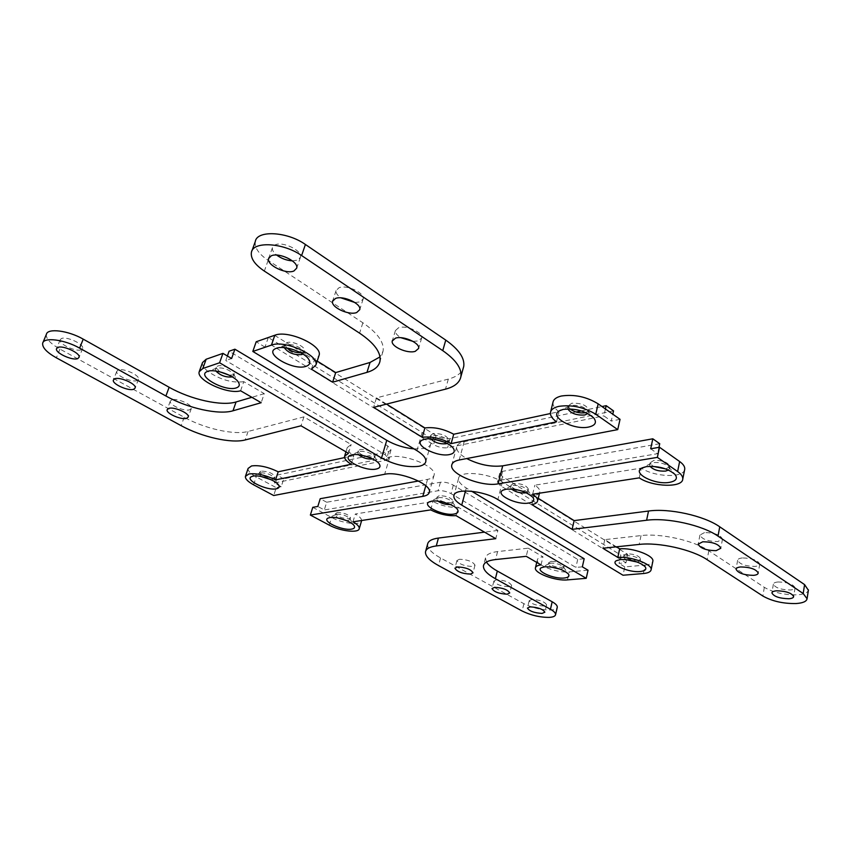 <?xml version="1.0" encoding="UTF-8"?>
<svg xmlns="http://www.w3.org/2000/svg" width="851" height="851" viewBox="0 0 851 851"><rect width="100%" height="100%" fill="white"/><g stroke="black" fill="none" stroke-linecap="round" stroke-linejoin="round"><path stroke-width="0.64" stroke-dasharray="4.25 3.19" d="M531.907 599.434L529.194 600.668C531.098 603.784 535.981 605.572 543.81 606.029L546.597 604.784C544.661 601.657 539.768 599.87 531.907 599.434M496.484 579.797L493.878 581.073C495.878 584.392 500.899 586.275 508.93 586.69L511.6 585.403C509.568 582.073 504.526 580.201 496.484 579.797M459.434 559.256L456.934 560.564C459.051 564.117 464.22 566.085 472.443 566.468L475.007 565.149C472.869 561.586 467.678 559.618 459.434 559.256M778.176 581.967C775.176 582.222 773.57 582.956 773.368 584.169C775.229 587.786 780.824 589.732 790.153 589.988C793.206 589.754 794.855 589.02 795.068 587.786C793.175 584.148 787.537 582.212 778.176 581.967M742.327 557.958C739.413 558.256 737.86 559.022 737.636 560.266C739.593 564.17 745.359 566.223 754.954 566.415C757.922 566.128 759.528 565.351 759.752 564.085C757.762 560.16 751.954 558.118 742.327 557.958M704.49 532.609L699.947 535.034C701.99 539.257 707.947 541.427 717.829 541.544L722.488 539.098C720.403 534.854 714.404 532.694 704.49 532.609M61.357 338.602L60.166 339.815C58.421 343.995 76.303 352.293 81.377 349.697L82.643 348.453C84.462 344.315 66.367 335.9 61.357 338.602M118.129 370.068L116.757 371.344C115.172 375.27 131.862 382.812 137.054 380.557L138.49 379.248C140.138 375.365 123.246 367.717 118.129 370.068M171.838 399.842L170.285 401.161C168.86 404.853 184.486 411.735 189.752 409.767L191.369 408.427C192.858 404.768 177.051 397.789 171.838 399.842M292.393 260.863L297.68 260.108L300.435 257.247C302.679 250.737 282.681 240.961 275.033 244.928L272.426 247.705C272.022 250.003 273.448 252.47 276.681 255.077M354.888 302.52L360.079 301.903L363.143 298.988C365.1 293.01 346.634 284.394 338.975 287.766L336.06 290.616C335.72 292.935 337.326 295.34 340.879 297.839M413.054 341.4L418.33 340.921L421.681 337.985C423.373 332.518 406.246 324.848 398.619 327.72L395.407 330.592C395.141 332.943 396.97 335.315 400.906 337.709M616.379 546.831L604.784 539.63L641.037 535.587C660.567 533.088 693.82 540.491 708.809 550.767L764.326 587.35C773.495 592.562 784.505 595.051 797.366 594.828C803.897 594.349 807.567 592.828 808.386 590.264M427.617 544.076C427.223 548.278 431.531 552.905 440.552 557.958L523.897 603.699C532.662 608.008 541.704 610.114 551.001 610.018C554.607 609.763 556.682 608.933 557.214 607.518M346.176 520.472L348.325 520.429L349.974 519.429L349.718 518.525C346.474 515.589 342.166 514.142 336.805 514.185L335.198 515.174L337.826 517.982M337.315 512.472L335.72 513.472C337.645 516.717 342.028 518.472 348.836 518.727L350.484 517.716C348.538 514.461 344.144 512.717 337.315 512.472M450.402 504.547L452.785 503.164L452.413 501.962C448.988 498.867 444.413 497.399 438.69 497.58L436.542 498.931L437.946 501.154M439.201 495.718L437.052 497.08C438.946 500.675 443.626 502.537 451.083 502.675L453.285 501.303C451.37 497.697 446.679 495.835 439.201 495.718M560.32 569.213L563.734 567.904L563.415 566.957C560.479 564.404 556.288 563.128 550.863 563.117L548.384 564.383L550.884 566.957M551.278 561.352L548.799 562.617C550.437 565.543 554.714 567.149 561.617 567.404L564.139 566.128C562.49 563.192 558.203 561.596 551.278 561.352M637.42 562.107L640.09 560.618L639.686 559.511C636.644 556.905 632.293 555.629 626.623 555.692L623.655 557.214L625.506 559.522M627.027 553.82L624.049 555.352C625.666 558.437 630.134 560.086 637.442 560.288L640.473 558.745C638.835 555.639 634.357 554.001 627.027 553.82M526.205 492.697L527.928 491.229L527.45 489.804C523.886 486.612 519.131 485.166 513.164 485.442L510.536 487.102L511.419 489.006M521.503 490.91L525.727 490.953L528.418 489.261C526.524 485.41 521.599 483.485 513.664 483.464L511.025 485.144C511.015 486.698 512.802 488.197 516.397 489.633M668.514 470.05L669.407 468.688L668.652 466.774C664.844 463.518 659.748 462.125 653.377 462.582L650.834 463.423L649.664 464.965L649.994 466.295M665.812 468.954L669.854 466.508C667.982 462.253 662.642 460.21 653.834 460.412L650.121 462.795L652.898 466.337M414.011 448.892L423.979 448.498C428.053 447.626 430.351 445.988 430.872 443.573C431.308 440.169 428.404 436.467 422.139 432.478L268.299 337.528L274.618 335.326L271.309 344.985L276.586 348.219M271.214 479.773L274.469 478.656L274.192 477.624C270.607 474.305 266.033 472.72 260.48 472.869L259.076 473.858L261.087 476.507M261.066 471.103L259.651 472.103C261.81 475.783 266.448 477.719 273.596 477.9L275.043 476.89C272.884 473.209 268.225 471.284 261.066 471.103M372.685 458.987L374.631 457.593L374.227 456.21C370.419 452.658 365.547 451.051 359.622 451.37L357.707 452.753L358.633 454.764M367.143 456.7L373.227 457.083L375.206 455.679C373.078 451.541 368.079 449.466 360.207 449.456L358.282 450.839C358.282 452.583 360.356 454.274 364.526 455.913M232.344 376.908L233.802 375.578L233.334 373.812C228.738 369.345 223.302 367.419 217.016 368.047L215.516 369.387L215.909 371.047M229.1 375.142L232.951 374.929L234.504 373.568C235.823 370.121 222.451 364.079 217.728 366.015L216.239 367.366L219.558 371.738M302.913 354.016L303.743 352.825L303.105 350.601C298.297 345.931 292.616 344.006 286.064 344.825L284.181 346.538L284.245 347.644M300.765 352.75L302.499 352.42L304.456 350.676C305.839 346.751 292.106 340.506 286.787 342.676L284.904 344.389L286.723 347.953M447.041 443.445L448.349 442.063L447.807 440.361C443.85 436.701 438.776 435.106 432.595 435.552L430.223 437.276L430.702 438.882M443.818 441.967L446.477 441.775L448.913 440.02C446.818 435.574 441.563 433.404 433.17 433.521L430.797 435.244L434.233 439.286M587.828 413.522L588.339 412.437L587.467 410.097C583.201 406.342 577.776 404.821 571.191 405.512L569.255 406.204L567.819 408.895M585.935 412.607L588.871 410.182C586.807 405.172 581.095 402.863 571.734 403.257L568.319 405.789L569.936 408.905M552.98 402.3C552.629 405.363 554.639 408.501 559.001 411.693L550.416 413.533M556.533 421.819L559.001 411.693M248.109 468.422C247.822 470.911 250.524 473.741 256.215 476.9L276.245 487.676L273.692 495.527M604.784 539.63L602.891 548.246M456.019 515.632L458.274 507.228L497.878 530.418L495.793 538.672M240.599 390.779L243.769 381.652L264.257 393.641L261.183 402.714M317.21 361.09L314.593 359.462L318.838 356.09M311.423 369.185L314.593 359.462M227.377 356.005L225.781 360.505L231.61 358.516M605.423 408.98L603.848 415.873L611.241 421.075L612.805 414.203M659.727 443.711L502.59 471.326L499.739 473.199L502.473 476.709L627.74 554.437L625.974 562.788L619.071 563.426L620.858 555.118L502.367 481.985C488.017 472.603 458.817 470.422 458.551 478.496C458.221 481.475 460.795 484.644 466.295 488.017L471.667 491.24M627.74 554.437L620.858 555.118M584.169 558.745L577.712 559.384L453.338 485.134C448.924 482.783 444.616 481.826 440.424 482.251L326.688 502.239L324.305 509.962L317.817 506.451M326.688 502.239L320.221 498.707M312.774 507.324L331.613 517.461C342.081 523.333 360.207 525.641 361.462 521.195M643.409 573.521L645.154 565.075L624.772 566.904L623.006 575.233M418.469 481.006L427.542 479.379C431.457 478.634 433.648 477.177 434.116 475.007C436.967 466.752 404.151 453.338 389.715 457.008L283.755 478.836L281.213 486.687L274.394 483.006L386.205 460.221L388.46 458.636L385.184 454.721L225.781 360.505M281.213 486.687L276.245 487.676M46.38 334.347C45.826 338.666 50.347 343.57 59.942 349.07L184.188 417.256C204.676 428.681 234.291 435.318 248.066 431.457L303.903 416.862L351.155 444.52L347.251 447.583C346.942 450.03 349.133 452.711 353.814 455.615L344.612 457.583M264.257 393.641L251.853 397.3M202.517 362.558C202.027 365.122 203.783 368.047 207.793 371.334C220.143 379.748 232.132 383.184 243.769 381.652M268.299 337.528L264.991 347.134L271.309 344.985M264.991 347.134L256.194 341.762M255.3 241.524C254.396 247.609 258.672 253.885 268.129 260.363L362.856 322.784C377.631 332.954 384.365 342.389 383.078 351.101L380.025 356.888M386.503 404.119L376.472 397.885L448.317 379.099C456.147 377.025 461.093 373.493 463.146 368.536M620.039 419.32L611.241 421.075M276.607 348.229L433.563 444.626C438.382 447.254 443.063 448.275 447.615 447.711L603.848 415.873M650.685 448.785L657.642 453.668L500.303 480.241L497.452 482.07L500.207 485.549L625.974 562.788M538.236 498.314L534.013 495.697C537.513 495.037 539.438 493.761 539.811 491.857C540.045 489.793 538.396 487.57 534.864 485.187L641.346 468.103C654.025 476.954 683.034 478.241 684.619 469.784M645.154 565.075C649.579 564.638 652.121 563.468 652.781 561.575M624.772 566.904L619.071 563.426M366.036 456.338L388.747 451.551L391.013 449.934L387.769 445.977L229.068 351.24M274.618 335.326L436.116 435.531C440.914 438.169 445.584 439.19 450.126 438.595L576.042 412.022M581.382 410.905L601.997 406.555M658.961 447.349L657.642 453.668M582.35 566.83L575.882 567.436L451.041 493.644C446.594 491.314 442.286 490.346 438.084 490.74L324.305 509.962M577.712 559.384L575.882 567.436M283.755 478.836L276.969 475.135L274.394 483.006M276.969 475.135L365.909 456.37M613.55 410.895L464.189 441.669C459.71 442.648 457.221 444.403 456.71 446.935C456.349 450.679 459.668 454.551 466.688 458.551M351.186 464.252L353.814 455.615M361.601 520.504C361.558 518.578 359.462 516.397 355.314 513.993L432.978 501.526C441.605 505.888 450.03 507.781 458.274 507.228M352.963 521.833L355.314 513.993M430.67 509.898L432.978 501.526M486.453 562.032L485.453 557.979C486.102 554.639 490.144 552.501 497.58 551.586L528.216 548.172L526.237 556.32M528.216 548.172L542.959 556.809C539.513 557.277 537.641 558.309 537.332 559.905C535.853 565.16 557.575 573.276 569.287 571.893L588.03 570.213M541.034 564.894L542.959 556.809M531.832 504.6L534.013 495.697M532.641 494.24L534.864 485.187M639.261 477.868L641.346 468.103M376.472 397.885L373.6 407.384M303.903 416.862L301.009 425.798M348.474 453.296L351.155 444.52M497.878 530.418L484.506 532.141M764.326 587.35L762.858 596.03M523.897 603.699L522.142 611.018M422.139 432.478L416.947 450.668M253.577 484.804L256.215 476.9M329.263 525.141L331.613 517.461M388.747 451.551L386.205 460.221M387.769 445.977L385.184 454.721M436.116 435.531L435.021 439.424M434.957 439.669L433.563 444.626M450.126 438.595L447.615 447.711M502.59 471.326L500.303 480.241M502.473 476.709L500.207 485.549M453.338 485.134L451.041 493.644M440.424 482.251L438.084 490.74M567.457 579.893L569.287 571.893M427.542 479.379L425.766 485.751M389.715 457.008L384.663 474.273M502.367 481.985L497.867 499.58M466.295 488.017L465.508 490.942M464.189 441.669L459.221 459.987M362.856 322.784L359.59 333.166M268.129 260.363L264.342 271.086M448.317 379.099L445.488 389.162M248.066 431.457L245.173 439.956M184.188 417.256L181.146 425.66M59.942 349.07L56.357 357.814M440.552 557.958L438.51 565.564M497.58 551.586L495.58 559.554M708.809 550.767L707.138 559.703M641.037 535.587L639.186 544.427M529.194 600.668L527.45 607.944M493.878 581.073L492.027 588.445M456.934 560.564L454.966 568.053M773.368 584.169L771.931 592.764M737.636 560.266L736.083 569.011M699.947 535.034L698.245 543.938M60.166 339.815L56.655 348.357M116.757 371.344L113.481 379.748M170.285 401.161L167.243 409.437M272.426 247.705L268.831 257.896M336.06 290.616L332.773 300.658M395.407 330.592L392.407 340.485M335.762 514.504L328.412 517.929M335.72 513.472L335.198 515.174M437.276 498.026L429.617 501.707M437.052 497.08L436.542 498.931M548.948 563.639L541.715 567.521M548.799 562.617L548.384 564.383M624.304 556.341L616.815 560.447M624.049 555.352L623.655 557.214M511.408 485.995L503.537 489.878M511.025 485.144L510.536 487.102M650.834 463.423L642.601 467.667M650.121 462.795L649.664 464.965M430.872 443.573L425.819 461.55M259.736 473.113L252.034 476.4M259.651 472.103L259.076 473.858M358.59 451.732L350.612 455.232M358.282 450.839L357.707 452.753M216.686 368.164L208.091 371.238M216.239 367.366L215.516 369.387M285.649 344.985L277 348.091M284.904 344.389L284.181 346.538M431.297 436.01L423.16 439.648M430.797 435.244L430.223 437.276M569.255 406.204L560.894 410.097M568.319 405.789L567.777 408.033M550.459 412.522L550.671 411.671M391.013 449.934L388.46 458.636M499.739 473.199L497.452 482.07M536.736 562.405L537.332 559.905M539.481 493.186L539.811 491.857M199.187 371.749L199.442 371.025M345.942 451.838L347.251 447.583M588.871 410.182L588.339 412.437M587.467 410.097L593.828 418.011M448.913 440.02L448.349 442.063M447.807 440.361L453.253 448.222M304.456 350.676L303.743 352.825M303.105 350.601L308.551 359.037M234.504 373.568L233.802 375.578M233.334 373.812L238.365 382.152M375.206 455.679L374.631 457.593M374.227 456.21L379.216 463.923M275.043 476.89L274.469 478.656M274.192 477.624L278.617 485.049M434.116 475.007L429.351 492.176M458.551 478.496L454.04 495.186M456.71 446.935L451.955 464.327M669.854 466.508L669.407 468.688M668.652 466.774L675.056 474.486M528.418 489.261L527.928 491.229M527.45 489.804L532.886 497.367M640.473 558.745L640.09 560.618M639.686 559.511L645.132 566.702M564.139 566.128L563.734 567.904M563.415 566.957L568.383 573.968M453.285 501.303L452.785 503.164M452.413 501.962L457.391 509.377M350.484 517.716L349.974 519.429M349.718 518.525L354.112 525.652M383.078 351.101L379.982 361.228M251.949 250.854L251.396 252.417M42.975 342.506L42.678 343.23M425.702 551.086L425.5 551.82M485.453 557.979L483.634 565.075M421.681 337.985L418.607 348.442M363.143 298.988L359.76 309.658M300.435 257.247L296.701 268.139M191.369 408.427L188.284 416.969M138.49 379.248L135.181 387.95M82.643 348.453L79.069 357.303M722.488 539.098L720.797 548.267M759.752 564.085L758.209 573.074M795.068 587.786L793.664 596.604M475.007 565.149L473.028 572.808M511.6 585.403L509.749 592.945M546.597 604.784L544.874 612.199"/><path stroke-width="1.28" d="M530.141 606.859L527.429 608.071C529.354 611.146 534.237 612.933 542.087 613.411L544.874 612.199C542.917 609.114 538.013 607.327 530.141 606.859M494.591 587.339L491.984 588.594C494.016 591.87 499.048 593.743 507.079 594.2L509.749 592.945C507.707 589.647 502.654 587.775 494.591 587.339M457.412 566.926L454.923 568.213C457.051 571.723 462.242 573.691 470.475 574.106L473.028 572.808C470.88 569.287 465.667 567.33 457.412 566.926M776.718 590.796C773.719 591.03 772.112 591.743 771.91 592.934C773.782 596.508 779.388 598.455 788.739 598.753C791.802 598.54 793.44 597.817 793.664 596.604C791.749 593.009 786.101 591.073 776.718 590.796M740.732 566.947C737.817 567.234 736.253 567.989 736.041 569.202C738.008 573.063 743.795 575.116 753.401 575.35C756.379 575.085 757.986 574.329 758.209 573.074C756.199 569.202 750.38 567.16 740.732 566.947M702.745 541.789L698.203 544.151C700.256 548.331 706.234 550.501 716.138 550.65L720.797 548.267C718.691 544.066 712.681 541.906 702.745 541.789M57.708 347.495L56.517 348.687C54.794 352.814 72.75 361.069 77.813 358.537L79.069 357.303C80.866 353.239 62.697 344.846 57.708 347.495M114.736 378.801L113.364 380.057C111.811 383.929 128.565 391.439 133.745 389.237L135.181 387.95C136.809 384.131 119.853 376.504 114.736 378.801M168.679 408.416L167.136 409.714C165.732 413.352 181.412 420.213 186.677 418.298L188.284 416.969C189.762 413.373 173.881 406.416 168.679 408.416M271.182 255.864L268.576 258.598C266.437 265.097 286.223 274.66 293.957 270.958L296.701 268.139C298.924 261.714 278.82 251.97 271.182 255.864M276.681 255.077C281.394 258.544 286.627 260.47 292.393 260.863M335.485 298.467L332.571 301.275C330.72 307.222 348.963 315.678 356.707 312.53L359.76 309.658C361.686 303.764 343.144 295.169 335.485 298.467M340.879 297.839L354.888 302.52M395.449 338.187L392.247 341.017C390.63 346.463 407.555 353.995 415.267 351.325L418.607 348.442C420.288 343.038 403.076 335.39 395.449 338.187M400.906 337.709L413.054 341.4M454.04 495.186L453.881 495.793C454.083 487.931 483.389 490.314 497.867 499.58L623.006 575.233L643.409 573.521C648.154 573.074 650.717 571.808 651.111 569.745C652.621 564.256 630.634 556.075 617.815 557.426L602.891 548.246L639.186 544.427C658.748 542.055 692.076 549.501 707.138 559.703L762.858 596.03C772.059 601.21 783.101 603.721 795.983 603.55C802.865 603.082 806.567 601.487 807.067 598.753L803.184 593.519L718.01 536.13C702.341 525.12 667.248 517.376 646.6 520.248L572.117 529.354L531.832 504.6C535.332 503.962 537.258 502.707 537.619 500.845C537.843 498.814 536.183 496.612 532.641 494.24L639.261 477.868C652.409 486.963 682.566 487.995 682.757 479.081C682.981 476.656 681.268 474.145 677.619 471.539L657.376 457.37L659.504 447.254L650.685 448.785L652.813 438.797L659.727 443.711L658.961 447.349M418.469 481.006L320.221 498.707L317.817 506.451L312.774 507.324L310.36 515.068L329.263 525.141C340.123 531.184 358.899 533.407 359.26 528.609C359.505 526.652 357.399 524.397 352.963 521.833L430.67 509.898C439.329 514.227 447.775 516.142 456.019 515.632L495.793 538.672L436.286 545.948C429.712 546.821 426.117 548.778 425.5 551.82C425.117 555.958 429.457 560.543 438.51 565.564L522.142 611.018C530.928 615.316 539.981 617.432 549.299 617.379C553.161 617.124 555.246 616.22 555.565 614.667C555.714 613.082 554.012 611.273 550.448 609.263L495.388 578.723C487.08 574.031 483.102 569.723 483.453 565.798C484.102 562.5 488.134 560.415 495.58 559.554L526.237 556.32L541.034 564.894C537.587 565.341 535.715 566.351 535.417 567.925C533.949 573.106 555.735 581.201 567.457 579.893L586.222 578.318L588.03 570.213L582.35 566.83L584.169 558.745L471.667 491.24M329.89 517.536L327.975 518.131C321.455 521.142 342.379 530.864 351.474 529.141C354.346 528.652 355.218 527.492 354.112 525.652C351.718 521.429 336.283 516.249 329.89 517.536M337.826 517.982L346.176 520.472M431.659 501.165L429.032 501.994C421.479 505.643 443.158 516.078 453.923 514.068C457.795 513.398 458.955 511.834 457.391 509.377C454.455 504.717 438.914 499.75 431.659 501.165M437.946 501.154C441.733 503.622 445.881 504.76 450.402 504.547M544.842 566.777L541.279 567.745C535.205 570.925 553.852 579.223 564.213 578.02C568.436 577.552 569.819 576.201 568.383 573.968C562.883 569.213 555.033 566.819 544.842 566.777M550.884 566.957L560.32 569.213M620.634 559.533L616.315 560.724C609.72 564.287 628.708 572.829 640.154 571.521C645.239 570.936 646.898 569.33 645.132 566.702C639.431 561.841 631.261 559.447 620.634 559.533M625.506 559.522L637.42 562.107M506.09 489.187L502.835 490.229C494.527 494.388 516.674 505.281 528.694 503.069C533.449 502.228 534.854 500.324 532.886 497.367C526.216 491.431 517.28 488.697 506.09 489.187M511.419 489.006C515.217 491.91 519.812 493.218 525.237 492.91L526.205 492.697M516.397 489.633L521.503 490.91M646.356 466.614L641.643 468.156C631.867 473.347 654.781 485.006 669.28 482.4C676.034 481.134 677.96 478.496 675.056 474.486C667.897 468.412 658.334 465.784 646.356 466.614M649.994 466.295C653.366 469.869 658.568 471.454 665.61 471.082L668.514 470.05M652.898 466.337L665.812 468.954M219.59 362.771L202.815 368.494L206.155 359.239L222.951 353.367L219.59 362.771L381.535 457.987C394.63 464.891 407.097 467.656 418.947 466.284C423.021 465.476 425.319 463.891 425.819 461.55C426.223 458.242 423.266 454.615 416.947 450.668L252.821 351.452L256.194 341.762L274.82 335.241C288.032 329.699 322.657 345.453 319.125 355.197L318.838 356.09M252.907 476.166L251.513 476.634C244.099 479.836 267.235 491.048 276.384 488.782C279.011 488.197 279.756 486.963 278.617 485.049C276.001 480.315 259.204 474.486 252.907 476.166M261.087 476.507L271.214 479.773M351.825 454.881L349.899 455.54C341.187 459.487 365.292 471.709 376.238 469.039C379.844 468.22 380.844 466.518 379.216 463.923C375.972 458.615 359.048 453.019 351.825 454.881M358.633 454.764C362.76 457.966 367.43 459.37 372.664 458.987L372.685 458.987M364.526 455.913L367.143 456.7M207.74 371.355L207.144 371.579C196.06 375.876 225.196 392.003 236.28 387.896C239.365 386.843 240.056 384.929 238.365 382.152C234.536 375.525 214.75 368.526 207.74 371.355M215.909 371.047C220.398 375.546 225.845 377.514 232.249 376.94L232.344 376.908M219.558 371.738L229.1 375.142M276.543 348.229L275.777 348.527C263.161 353.516 293.276 371.004 306.03 366.334C309.945 364.973 310.785 362.547 308.551 359.037C304.084 351.878 284.298 345.176 276.543 348.229M284.245 347.644C288.159 352.867 294.01 355.175 301.797 354.569L302.913 354.016M286.723 347.953C290.861 351.197 295.542 352.803 300.765 352.75M424.702 439.212L422.287 440.041C412.575 444.573 437.286 457.508 449.647 454.53C454.126 453.487 455.328 451.381 453.253 448.222C449.519 442.573 432.585 437.212 424.702 439.212M430.702 438.882C434.574 442.573 439.637 444.211 445.913 443.796L447.041 443.445M434.233 439.286L443.818 441.967M563.245 409.405L559.639 410.682C547.991 416.447 573.648 430.606 588.818 427.011C595.338 425.436 597.008 422.436 593.828 418.011C585.818 411.001 575.627 408.129 563.245 409.405M567.819 408.895C570.925 413.469 576.595 415.501 584.839 414.99L587.828 413.522M569.936 408.905C574.414 412.161 579.563 413.437 585.36 412.746L585.935 412.607M595.753 414.235L598.168 403.842L620.039 419.32L617.73 429.617L595.753 414.235C584.02 407.161 571.712 404.544 558.82 406.363C553.778 407.533 550.991 409.586 550.459 412.522C550.129 415.543 552.15 418.649 556.533 421.819L451.136 443.605L453.711 434.233C443.796 428.915 434.201 426.819 424.894 427.947L386.503 404.119M598.168 403.842C586.488 396.726 574.212 394.13 561.341 396.023C556.309 397.236 553.522 399.332 552.98 402.3L550.671 411.671M202.815 368.494L199.187 371.749C196.177 380.227 228.228 394.8 240.599 390.779L261.183 402.714L233.004 410.788C218.739 415.16 187.667 408.257 165.902 395.992L79.6 348.123C64.655 339.549 43.731 336.847 42.678 343.23C42.156 347.495 46.709 352.357 56.357 357.814L181.146 425.66C201.73 437.02 231.408 443.701 245.173 439.956L301.009 425.798L348.474 453.296L344.57 456.296C344.272 458.71 346.474 461.37 351.186 464.252L275.564 479.879C265.321 474.996 256.417 473.028 248.854 473.986L245.418 476.411C245.152 478.868 247.875 481.666 253.577 484.804L273.692 495.527L384.663 474.273C399.098 470.826 432.127 484.176 429.351 492.176C428.893 494.293 426.713 495.697 422.798 496.378L310.36 515.068M344.612 457.583L278.203 471.794C268.001 466.891 259.119 464.944 251.556 465.944L248.109 468.422L245.567 475.996M617.815 557.426L619.656 548.863L616.379 546.831M380.025 356.888L370.047 362.452L335.709 372.578L332.635 382.216L311.423 369.185L315.934 364.994C319.423 355.388 284.66 339.677 271.448 345.102L252.821 351.452M335.709 372.578L317.21 361.09M222.951 353.367L231.61 358.516L234.908 349.197L386.758 440.307C395.002 445.03 404.087 447.892 414.011 448.892M227.377 356.005L229.068 351.24L234.908 349.197M612.805 414.203L613.55 410.895L606.178 405.661L605.423 408.98M251.853 397.3L236.067 401.959C221.792 406.448 190.805 399.587 169.136 387.258L83.228 339.145C68.346 330.528 47.475 327.88 46.38 334.347L42.975 342.506M206.155 359.239L202.517 362.558L199.442 371.025M463.146 368.536L463.742 366.377C464.869 358.165 458.88 349.41 445.764 340.113L305.403 244.482C287.319 231.525 256.885 229.93 255.3 241.524L251.949 250.854M550.416 413.533L453.711 434.233M684.619 469.784L684.747 469.146C684.97 466.688 683.268 464.146 679.641 461.519L659.504 447.254M808.386 590.264L804.589 584.616L719.744 526.812C704.139 515.717 669.141 508.026 648.526 511.036L574.138 520.61L538.236 498.314M652.781 561.575L652.855 561.203C654.376 555.639 632.463 547.438 619.656 548.863M576.042 412.022L581.382 410.905M601.997 406.555L606.178 405.661M466.688 458.551C479.092 464.784 491.101 467.21 502.707 465.837L652.813 438.797M275.564 479.879L278.203 471.794M361.462 521.195L361.601 520.504M574.138 520.61L572.117 529.354M451.136 443.605C441.18 438.308 431.553 436.201 422.245 437.276L424.894 427.947M422.245 437.276L373.6 407.384L445.488 389.162C454.498 386.811 459.625 382.642 460.891 376.663C461.987 368.547 455.934 359.877 442.754 350.644L301.616 255.545C283.426 242.663 252.917 240.95 251.396 252.417C250.513 258.427 254.832 264.65 264.342 271.086L359.59 333.166C374.44 343.272 381.237 352.622 379.982 361.228C378.812 366.462 374.483 370.174 366.983 372.366L332.635 382.216M453.881 495.793C453.572 498.686 456.189 501.803 461.731 505.132L586.222 578.318M617.73 429.617L459.221 459.987C454.742 460.902 452.253 462.582 451.764 465.05C449.211 474.071 481.762 487.166 498.069 483.857L657.376 457.37M557.214 607.518L557.277 607.231C557.426 605.625 555.735 603.806 552.182 601.774L497.314 571.042C491.889 567.989 488.272 564.99 486.453 562.032M484.506 532.141L438.425 538.066C431.851 538.981 428.255 540.981 427.617 544.076L425.702 551.086M677.619 471.539L679.641 461.519M271.448 345.102L274.82 335.241M425.766 485.751L422.798 496.378M465.508 490.942L461.731 505.132M502.707 465.837L498.069 483.857M386.758 440.307L381.535 457.987M370.047 362.452L366.983 372.366M305.403 244.482L301.616 255.545M445.764 340.113L442.754 350.644M169.136 387.258L165.902 395.992M236.067 401.959L233.004 410.788M83.228 339.145L79.6 348.123M552.182 601.774L550.448 609.263M438.425 538.066L436.286 545.948M497.314 571.042L495.388 578.723M648.526 511.036L646.6 520.248M719.744 526.812L718.01 536.13M804.589 584.616L803.184 593.519M268.831 257.896L268.576 258.598M332.773 300.658L332.571 301.275M392.407 340.485L392.247 341.017M429.617 501.707L429.032 501.994M503.537 489.878L502.835 490.229M642.601 467.667L641.643 468.156M350.612 455.232L349.899 455.54M208.091 371.238L207.144 371.579M277 348.091L275.777 348.527M423.16 439.648L422.287 440.041M560.894 410.097L559.639 410.682M359.26 528.609L361.569 520.833M535.492 567.596L536.736 562.405M651.111 569.745L652.855 561.203M537.619 500.845L539.481 493.186M682.757 479.081L684.747 469.146M315.934 364.994L319.125 355.197M344.729 455.796L345.942 451.838M451.955 464.327L451.764 465.05M463.742 366.377L460.891 376.663M557.277 607.231L555.565 614.667M483.634 565.075L483.453 565.798M808.439 589.903L807.067 598.753"/></g></svg>
